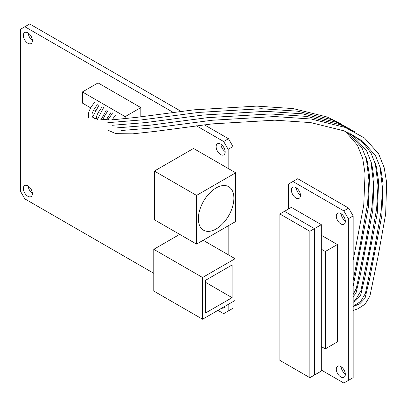 <?xml version="1.0" encoding="UTF-8"?>
<svg xmlns="http://www.w3.org/2000/svg" width="407" height="407" viewBox="0 0 407 407"><rect width="100%" height="100%" fill="white"/><g stroke="black" fill="none" stroke-linecap="round" stroke-linejoin="round"><path stroke-width="0.61" d="M140.827 116.794L140.827 107.601L125.163 116.641L82.397 91.946L82.397 103.078L90.746 107.896M140.827 107.601L98.056 82.906L82.397 91.946M125.163 118.763L125.163 116.641M93.89 109.712L95.263 110.506M98.408 112.322L99.781 113.115M102.925 114.932L104.299 115.725M107.443 117.537L108.817 118.33M173.194 112.373L24.868 26.74L20.35 29.35L20.35 191.066L24.868 198.891L153.78 273.321M228.169 168.462L193.534 148.463L154.38 171.067L154.38 219.76L196.545 244.103L235.699 221.5L235.699 172.807L228.169 168.462L228.169 149.333L223.652 141.509L196.444 125.799M179.68 234.366L153.78 249.318L153.78 291.056L202.569 319.225L235.098 300.447L235.098 258.71L228.169 254.711L228.169 225.844M228.169 254.711L203.174 240.278M217.928 310.358L223.652 313.66L228.169 311.055L228.169 304.446M224.99 306.283A6.39 3.688 60 0 1 223.835 307.89A6.39 3.688 60 0 1 221.866 308.084M23.362 188.461A6.39 3.688 60 0 1 24.685 185.536A6.39 3.688 60 0 1 29.609 187.245A6.39 3.688 60 0 1 32.397 193.676A6.39 3.688 60 0 1 31.074 196.601A6.39 3.688 60 0 1 26.15 194.892A6.39 3.688 60 0 1 23.362 188.461M216.122 146.724A6.39 3.688 60 0 1 217.445 143.798A6.39 3.688 60 0 1 222.37 145.513A6.39 3.688 60 0 1 225.157 151.938A6.39 3.688 60 0 1 223.835 154.863A6.39 3.688 60 0 1 218.915 153.154A6.39 3.688 60 0 1 216.122 146.724M23.362 35.434A6.39 3.688 60 0 1 24.685 32.509A6.39 3.688 60 0 1 29.609 34.219A6.39 3.688 60 0 1 32.397 40.649A6.39 3.688 60 0 1 31.074 43.574A6.39 3.688 60 0 1 26.15 41.865A6.39 3.688 60 0 1 23.362 35.434M228.169 311.055L232.992 308.272L232.992 301.663M232.992 257.494L232.992 223.061M232.992 171.24L232.992 146.551L228.475 138.726L204.375 124.812M181.079 111.36L29.686 23.957L24.868 26.74M32.387 193.31A6.39 3.688 60 0 1 28.19 186.045M225.147 151.572A6.39 3.688 60 0 1 220.955 144.307M32.387 40.283A6.39 3.688 60 0 1 28.19 33.018M228.169 149.333L232.992 146.551M235.098 258.71L202.569 277.493L153.78 249.318M202.569 319.225L202.569 277.493M205.581 312.963L232.087 297.665L232.087 264.972L205.581 280.275L205.581 312.963M232.087 297.665L205.581 282.361M235.699 172.807L196.545 195.411L154.38 171.067M196.545 244.103L196.545 195.411M216.122 187.937A25.132 14.51 120 0 0 199.705 210.083A25.132 14.51 120 0 0 203.556 230.22A25.132 14.51 120 0 0 216.122 228.973A25.132 14.51 120 0 0 232.539 206.827A25.132 14.51 120 0 0 228.688 186.691A25.132 14.51 120 0 0 216.122 187.937M223.652 141.509L228.475 138.726M345.324 220.955A6.39 3.688 60 0 1 341.127 213.69M345.334 221.322A6.39 3.688 60 0 1 344.012 224.247A6.39 3.688 60 0 1 339.087 222.537A6.39 3.688 60 0 1 336.299 216.107A6.39 3.688 60 0 1 337.622 213.182A6.39 3.688 60 0 1 342.546 214.891A6.39 3.688 60 0 1 345.334 221.322M343.829 210.887L348.646 208.109L353.164 215.934L353.164 377.65L348.346 380.433L348.346 218.717L343.829 210.887L292.928 181.502L288.41 184.112L288.41 209.066M348.646 208.109L297.746 178.719L292.928 181.502M345.324 373.982A6.39 3.688 60 0 1 341.127 366.717M300.447 195.045A6.39 3.688 60 0 1 296.25 187.78M321.316 370.044L343.829 383.043L348.346 380.433M336.299 369.134A6.39 3.688 60 0 1 337.622 366.208A6.39 3.688 60 0 1 342.546 367.918A6.39 3.688 60 0 1 345.334 374.348A6.39 3.688 60 0 1 344.012 377.274A6.39 3.688 60 0 1 339.087 375.564A6.39 3.688 60 0 1 336.299 369.134M291.422 190.196A6.39 3.688 60 0 1 292.745 187.271A6.39 3.688 60 0 1 297.67 188.985A6.39 3.688 60 0 1 300.458 195.411A6.39 3.688 60 0 1 299.135 198.336A6.39 3.688 60 0 1 294.21 196.627A6.39 3.688 60 0 1 291.422 190.196M325.305 348.875L325.305 251.495L321.316 249.191L321.316 224.669L291.346 207.367L279.899 213.975L279.899 360.393L309.869 377.696L321.316 371.087L321.316 346.571L325.305 348.875L337.352 341.916L337.352 244.536L321.316 235.277M337.352 244.536L325.305 251.495M321.316 249.191L321.316 346.571M309.869 377.696L309.869 231.278L279.899 213.975M321.316 224.669L309.869 231.278M348.346 218.717L353.164 215.934M314.448 374.705L314.448 228.637L284.478 211.335M100.987 119.933L106.405 109.951M353.164 296.698L356.013 293.035L360.643 273.458L372.781 210.46L374.094 178.846L371.774 163.863L366.463 150.417L350.625 133.761L366.463 150.417L371.774 163.863L374.094 178.846L372.781 210.46L360.643 273.458L356.013 293.035L353.164 296.698L356.013 293.035L360.643 273.458L372.781 210.46L374.094 178.846L371.774 163.863L366.463 150.417L350.625 133.761M97.395 119.449L103.566 107.682M353.164 301.297L356.171 298.835L360.877 290.847L369.088 250.91L376.628 208.862L377.991 185.444L375.249 162.836L377.991 185.444L376.628 208.862L369.088 250.91L360.877 290.847L356.171 298.835L353.164 301.297L356.171 298.835L360.877 290.847L369.088 250.91L376.628 208.862L377.991 185.444L375.249 162.836M350.341 129.248L336.243 122.237L302.248 113.807L265.776 111.33L203.144 115.033L145.614 122.578L112.317 125.285L145.614 122.578L203.144 115.033L265.776 111.33L302.248 113.807L336.243 122.237L350.341 129.248L336.243 122.237L302.248 113.807L265.776 111.33L203.144 115.033L145.614 122.578L112.317 125.285M96.617 118.92L96.525 116.885C96.947 114.509 98.733 111.33 101.887 107.341C98.733 111.33 96.947 114.509 96.525 116.885L96.617 118.92M353.164 286.309L368.264 207.85L369.576 176.241L367.256 161.258L361.945 147.812L348.127 132.585L361.945 147.812L367.256 161.258L369.576 176.241L368.264 207.85L353.164 286.309M92.827 117.47L92.954 116.29L99.049 105.072L92.954 116.29L92.827 117.47M353.164 294.49L356.359 288.237L364.57 248.301L372.11 206.252L373.473 182.84L370.731 160.231L373.473 182.84L372.11 206.252L364.57 248.301L356.359 288.237L353.164 294.49M345.823 126.643L331.725 119.627L297.731 111.197L261.258 108.725L198.626 112.424L141.097 119.968L107.799 122.68L141.097 119.968L198.626 112.424L261.258 108.725L297.731 111.197L331.725 119.627L345.823 126.643M341.305 124.033L327.208 117.023L293.213 108.588L256.741 106.115L194.108 109.819L136.579 117.364L110.49 120.014L94.577 118.59L92.099 116.31L92.007 114.281C92.43 111.905 94.215 108.72 97.37 104.731M353.164 260.368L363.746 205.24L365.059 173.631L362.739 158.649L357.427 145.202L345.528 131.461M88.655 117.465L88.436 113.68C89.164 110.256 91.193 106.517 94.531 102.462M353.164 280.484L360.053 245.696L367.592 203.642L368.956 180.23L366.214 157.621M106.151 120.121L110.923 112.556L106.151 120.121M353.164 302.309L355.418 301.048L360.531 295.645L365.16 276.063L377.299 213.07L378.612 181.456L376.292 166.473L370.981 153.027L363.232 142.994L353.027 134.987L363.232 142.994L370.981 153.027L376.292 166.473L378.612 181.456L377.299 213.07L365.16 276.063L360.531 295.645L355.418 301.048L353.164 302.309M102.345 120.024L108.084 110.292L102.345 120.024M353.164 306.283L360.688 301.445L365.394 293.457L373.606 253.52L381.145 211.472L382.509 188.054L379.767 165.446L382.509 188.054L381.145 211.472L373.606 253.52L365.394 293.457L360.688 301.445L353.164 306.283M354.858 131.858L340.761 124.847L306.766 116.412L270.294 113.94L207.662 117.643L150.132 125.188L116.834 127.895L150.132 125.188L207.662 117.643L270.294 113.94L306.766 116.412L340.761 124.847L354.858 131.858M112.088 119.933L115.44 115.166M353.164 306.675L359.936 303.653L365.048 298.255L369.678 278.673L381.817 215.674L383.129 184.066L380.81 169.083L375.498 155.637L362.291 140.873L343.966 130.83L310.714 122.599L274.811 120.172L212.51 123.865L155.138 131.4L132.58 133.847L115.863 133.649L108.191 130.306M353.164 310.465L358.012 308.75L365.206 304.054L369.912 296.062L378.123 256.125L385.663 214.077L386.65 182.606L384.152 167.557L378.652 153.851L364.555 138.044L345.278 127.452L311.284 119.022L274.811 116.55L212.179 120.248L154.65 127.798L121.352 130.505M107.87 120.101L112.602 112.897"/></g></svg>
